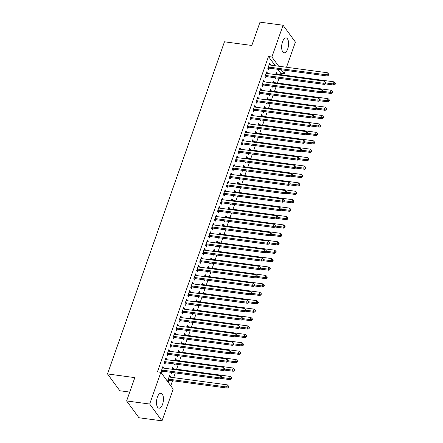 <?xml version="1.0" encoding="UTF-8"?>
<svg xmlns="http://www.w3.org/2000/svg" width="443" height="443" viewBox="0 0 443 443"><rect width="100%" height="100%" fill="white"/><g stroke="black" fill="none" stroke-linecap="round" stroke-linejoin="round"><path stroke-width="0.66" d="M157.365 397.199A7.514 3.361 -82.3 0 1 160.964 393.295A7.514 3.361 -82.3 0 1 162.564 404.287A7.514 3.361 -82.3 0 1 158.965 408.191A7.514 3.361 -82.3 0 1 157.365 397.199M282.518 41.814A7.514 3.361 -82.3 0 1 286.117 37.91A7.514 3.361 -82.3 0 1 287.717 48.902A7.514 3.361 -82.3 0 1 284.113 52.806A7.514 3.361 -82.3 0 1 282.518 41.814M170.771 385.82L172.565 380.731M173.65 377.646L175.317 372.906M176.613 369.229L178.28 364.489M179.576 360.812L181.248 356.072M182.538 352.395L184.21 347.655M185.506 343.978L187.173 339.238M188.469 335.561L190.136 330.821M191.431 327.144L193.104 322.404M194.399 318.722L196.066 313.987M197.362 310.305L199.029 305.57M200.325 301.888L201.997 297.153M203.293 293.471L204.959 288.731M206.255 285.054L207.922 280.314M209.218 276.637L210.89 271.897M212.186 268.22L213.853 263.48M215.148 259.803L216.815 255.063M218.111 251.386L219.783 246.646M221.074 242.969L222.746 238.229M224.042 234.552L225.708 229.812M227.004 226.129L228.671 221.395M229.967 217.712L231.639 212.978M232.935 209.295L234.602 204.555M235.897 200.878L237.564 196.138M238.86 192.461L240.532 187.721M241.828 184.044L243.495 179.304M244.791 175.627L246.458 170.887M247.753 167.21L249.426 162.47M250.721 158.793L252.388 154.053M253.684 150.376L255.351 145.636M256.647 141.959L258.319 137.219M259.609 133.537L261.281 128.802M262.577 125.12L264.244 120.385M265.54 116.703L267.207 111.963M268.502 108.286L270.175 103.546M271.47 99.869L273.137 95.129M274.433 91.452L276.1 86.712M277.396 83.035L279.068 78.295M280.364 74.618L280.812 73.339L284.229 73.798L281.277 69.778M173.185 389.115L162.011 420.85L149.679 404.038L160.853 372.303L173.185 389.115M149.679 404.038L126.62 400.937L138.958 417.749L162.011 420.85M129.738 392.088L119.843 390.759L107.505 373.947L224.474 41.792L251.801 45.468L260.013 22.15L283.066 25.251L295.403 42.063L286.532 67.253M285.447 70.337L284.229 73.798M172.194 368.116L173.374 368.277L172.537 367.136L171.806 369.207M173.374 368.277L173.196 368.77M171.901 372.447L171.591 373.327L170.843 372.308M165.527 359.029L166.701 359.19L165.87 358.049L164.093 363.099L164.923 364.24L165.405 362.878M166.701 359.19L166.529 359.683M178.125 351.282L179.299 351.437L178.468 350.302L177.737 352.373M179.299 351.437L179.127 351.936M177.831 355.613L177.521 356.493L176.774 355.474M171.452 342.195L172.632 342.35L171.801 341.215L170.018 346.265L170.854 347.401L171.336 346.038M172.632 342.35L172.46 342.849M184.05 334.448L185.229 334.603L184.393 333.468L183.668 335.539M185.229 334.603L185.052 335.102M183.756 338.779L183.452 339.654L182.704 338.635M177.383 325.361L178.562 325.516L177.726 324.381L175.949 329.431L176.785 330.567L177.261 329.204M178.562 325.516L178.385 326.015M189.981 317.609L191.154 317.769L190.324 316.634L189.593 318.705M191.154 317.769L190.983 318.268M189.687 321.945L189.377 322.82L188.629 321.801M183.313 308.522L184.487 308.682L183.657 307.547L181.879 312.597L182.71 313.733L183.192 312.37M184.487 308.682L184.316 309.175M195.906 300.775L197.085 300.935L196.255 299.8L195.524 301.871M197.085 300.935L196.913 301.428M195.618 305.111L195.308 305.986L194.56 304.967M189.239 291.688L190.418 291.848L189.582 290.713L187.804 295.763L188.64 296.899L189.117 295.536M190.418 291.848L190.241 292.341M201.836 283.941L203.016 284.101L202.18 282.966L201.454 285.032M203.016 284.101L202.839 284.594M201.543 288.271L201.233 289.152L200.491 288.133M195.169 274.854L196.349 275.014L195.513 273.874L193.735 278.929L194.566 280.065L195.047 278.702M196.349 275.014L196.171 275.507M207.767 267.107L208.941 267.267L208.11 266.127L207.379 268.198M208.941 267.267L208.769 267.76M207.474 271.437L207.163 272.318L206.416 271.299M201.1 258.02L202.274 258.175L201.443 257.04L199.666 262.09L200.496 263.225L200.978 261.863M202.274 258.175L202.102 258.673M213.692 250.273L214.872 250.428L214.035 249.293L213.31 251.364M214.872 250.428L214.694 250.926M213.399 254.603L213.094 255.478L212.347 254.459M207.025 241.186L208.204 241.341L207.368 240.206L205.591 245.256L206.427 246.391L206.903 245.029M208.204 241.341L208.027 241.839M219.623 233.439L220.802 233.594L219.966 232.459L219.235 234.53M220.802 233.594L220.625 234.092M219.329 237.769L219.019 238.644L218.272 237.625M212.956 224.346L214.13 224.507L213.299 223.372L211.521 228.422L212.352 229.557L212.834 228.195M214.13 224.507L213.958 225.005M225.548 216.599L226.727 216.76L225.897 215.625L225.166 217.696M226.727 216.76L226.556 217.253M225.26 220.935L224.95 221.81L224.202 220.791M218.881 207.512L220.06 207.673L219.23 206.538L217.447 211.588L218.283 212.723L218.764 211.361M220.06 207.673L219.889 208.166M231.479 199.765L232.658 199.926L231.822 198.791L231.096 200.856M232.658 199.926L232.481 200.419M231.185 204.101L230.881 204.976L230.133 203.957M224.811 190.678L225.991 190.839L225.155 189.704L223.377 194.754L224.208 195.889L224.69 194.527M225.991 190.839L225.814 191.332M237.409 182.931L238.583 183.092L237.753 181.951L237.022 184.022M238.583 183.092L238.412 183.585M237.116 187.262L236.806 188.142L236.058 187.123M230.742 173.844L231.916 173.999L231.085 172.864L229.308 177.914L230.138 179.055L230.62 177.687M231.916 173.999L231.744 174.498M243.334 166.097L244.514 166.252L243.678 165.117L242.952 167.188M244.514 166.252L244.337 166.751M243.046 170.428L242.736 171.303L241.989 170.289M236.667 157.01L237.847 157.165L237.011 156.03L235.233 161.08L236.069 162.216L236.545 160.853M237.847 157.165L237.669 157.664M249.265 149.263L250.445 149.418L249.608 148.283L248.877 150.354M250.445 149.418L250.267 149.917M248.972 153.594L248.661 154.469L247.919 153.45M242.598 140.176L243.777 140.331L242.941 139.196L241.164 144.246L241.994 145.382L242.476 144.019M243.777 140.331L243.6 140.83M255.196 132.424L256.37 132.584L255.539 131.449L254.808 133.52M256.37 132.584L256.198 133.083M254.902 136.76L254.592 137.635L253.845 136.616M248.523 123.337L249.702 123.497L248.872 122.362L247.089 127.412L247.925 128.548L248.407 127.185M249.702 123.497L249.531 123.99M261.121 115.59L262.3 115.75L261.464 114.615L260.739 116.681M262.3 115.75L262.123 116.243M260.827 119.926L260.523 120.801L259.775 119.782M254.454 106.503L255.633 106.663L254.797 105.528L253.019 110.578L253.856 111.714L254.332 110.351M255.633 106.663L255.456 107.156M267.051 98.756L268.225 98.916L267.395 97.781L266.664 99.847M268.225 98.916L268.054 99.409M266.758 103.086L266.448 103.967L265.7 102.948M260.384 89.669L261.558 89.829L260.728 88.689L258.95 93.739L259.781 94.88L260.262 93.517M261.558 89.829L261.387 90.322M272.977 81.922L274.156 82.077L273.325 80.942L272.595 83.013M274.156 82.077L273.984 82.575M272.689 86.252L272.379 87.133L271.631 86.114M266.309 72.835L267.489 72.99L266.653 71.855L264.875 76.905L265.711 78.04L266.188 76.678M267.489 72.99L267.312 73.488M280.812 73.339L277.866 69.318M275.236 65.736L268.48 56.527L157.437 371.843L160.853 372.303M269.278 64.418L270.451 64.573L269.621 63.438L267.843 68.488L268.674 69.623L269.156 68.261M270.451 64.573L270.28 65.071M275.945 73.505L277.119 73.66L276.288 72.525L275.557 74.596M277.119 73.66L276.947 74.158M275.651 77.835L275.341 78.71L274.594 77.697M263.347 81.252L264.526 81.407L263.69 80.272L261.913 85.322L262.749 86.463L263.225 85.095M264.526 81.407L264.349 81.905M270.014 90.339L271.194 90.499L270.357 89.359L269.632 91.43M271.194 90.499L271.016 90.992M269.721 94.669L269.416 95.55L268.668 94.531M257.416 98.086L258.596 98.246L257.765 97.111L255.982 102.161L256.818 103.297L257.3 101.934M258.596 98.246L258.424 98.739M264.083 107.173L265.263 107.333L264.432 106.198L263.701 108.264M265.263 107.333L265.091 107.826M263.795 111.509L263.485 112.384L262.738 111.365M251.491 114.92L252.665 115.08L251.834 113.945L250.057 118.995L250.888 120.131L251.369 118.768M252.665 115.08L252.493 115.573M258.158 124.007L259.338 124.167L258.502 123.032L257.771 125.103M259.338 124.167L259.161 124.66M257.865 128.343L257.555 129.218L256.807 128.199M245.56 131.754L246.74 131.914L245.904 130.779L244.126 135.829L244.962 136.965L245.439 135.602M246.74 131.914L246.563 132.413M252.228 140.846L253.407 141.001L252.571 139.866L251.845 141.937M253.407 141.001L253.23 141.5M251.934 145.177L251.63 146.052L250.882 145.033M239.635 148.593L240.809 148.748L239.979 147.613L238.201 152.663L239.032 153.799L239.513 152.436M240.809 148.748L240.638 149.247M246.302 157.68L247.476 157.835L246.646 156.7L245.915 158.771M247.476 157.835L247.305 158.334M246.009 162.011L245.699 162.886L244.951 161.867M233.705 165.427L234.884 165.582L234.048 164.447L232.27 169.497L233.101 170.633L233.583 169.27M234.884 165.582L234.707 166.081M240.372 174.514L241.551 174.669L240.715 173.534L239.99 175.605M241.551 174.669L241.374 175.168M240.078 178.845L239.768 179.725L239.026 178.706M227.774 182.261L228.953 182.422L228.117 181.281L226.34 186.337L227.176 187.472L227.652 186.11M228.953 182.422L228.776 182.915M234.441 191.348L235.621 191.509L234.79 190.374L234.059 192.439M235.621 191.509L235.449 192.002M234.153 195.679L233.843 196.559L233.096 195.54M221.849 199.095L223.023 199.256L222.192 198.121L220.415 203.171L221.245 204.306L221.727 202.944M223.023 199.256L222.851 199.749M228.516 208.182L229.69 208.343L228.859 207.208L228.128 209.279M229.69 208.343L229.518 208.836M228.223 212.518L227.912 213.393L227.165 212.374M215.918 215.929L217.098 216.09L216.262 214.955L214.484 220.005L215.32 221.14L215.796 219.778M217.098 216.09L216.92 216.583M222.585 225.016L223.765 225.177L222.929 224.042L222.203 226.113M223.765 225.177L223.588 225.675M222.292 229.352L221.987 230.227L221.24 229.208M209.988 232.769L211.167 232.924L210.336 231.789L208.553 236.839L209.389 237.974L209.871 236.612M211.167 232.924L210.995 233.422M216.66 241.856L217.834 242.011L217.004 240.876L216.273 242.947M217.834 242.011L217.663 242.509M216.367 246.186L216.057 247.061L215.309 246.042M204.062 249.603L205.242 249.758L204.406 248.623L202.628 253.673L203.459 254.808L203.941 253.446M205.242 249.758L205.065 250.256M210.73 258.69L211.909 258.845L211.073 257.71L210.342 259.781M211.909 258.845L211.732 259.343M210.436 263.02L210.126 263.895L209.378 262.882M198.132 266.437L199.311 266.597L198.475 265.457L196.698 270.507L197.534 271.648L198.01 270.285M199.311 266.597L199.134 267.09M204.799 275.524L205.978 275.684L205.142 274.544L204.417 276.615M205.978 275.684L205.801 276.177M204.511 279.854L204.201 280.735L203.453 279.716M192.207 283.271L193.381 283.431L192.55 282.296L190.772 287.346L191.603 288.482L192.085 287.119M193.381 283.431L193.209 283.924M198.874 292.358L200.048 292.518L199.217 291.383L198.486 293.449M200.048 292.518L199.876 293.011M198.58 296.694L198.27 297.569L197.523 296.55M186.276 300.105L187.455 300.265L186.619 299.13L184.842 304.18L185.672 305.316L186.154 303.953M187.455 300.265L187.278 300.758M192.943 309.192L194.123 309.352L193.286 308.217L192.561 310.288M194.123 309.352L193.945 309.845M192.65 313.528L192.345 314.403L191.597 313.384M180.345 316.939L181.525 317.099L180.694 315.964L178.911 321.014L179.747 322.15L180.223 320.787M181.525 317.099L181.353 317.598M187.012 326.031L188.192 326.186L187.361 325.051L186.63 327.122M188.192 326.186L188.02 326.685M186.724 330.362L186.414 331.237L185.667 330.218M174.42 333.778L175.594 333.933L174.763 332.798L172.986 337.848L173.817 338.984L174.298 337.621M175.594 333.933L175.422 334.432M181.087 342.865L182.261 343.02L181.431 341.885L180.7 343.956M182.261 343.02L182.09 343.519M180.794 347.196L180.484 348.071L179.736 347.057M168.49 350.612L169.669 350.767L168.833 349.632L167.055 354.682L167.891 355.818L168.368 354.455M169.669 350.767L169.492 351.266M175.157 359.699L176.336 359.86L175.5 358.719L174.775 360.79M176.336 359.86L176.159 360.353M174.863 364.03L174.559 364.91L173.811 363.891M162.559 367.446L163.738 367.607L162.908 366.466L161.125 371.522L161.961 372.657L162.443 371.295M163.738 367.607L163.567 368.1M169.232 376.533L170.405 376.694L169.575 375.559L167.797 380.609L168.628 381.744L169.11 380.382M170.405 376.694L170.234 377.187M268.48 56.527L271.891 56.986L283.066 25.251M126.62 400.937L134.833 377.624L107.505 373.947M278.653 66.195L271.891 56.986M268.801 67.076L269.637 68.211L327.449 75.986L326.613 74.85L268.801 67.076A0.964 0.781 -36.3 0 0 268.464 67.092L268.32 67.126M328.197 74.706L328.529 75.16L328.828 74.319L328.496 73.865L328.197 74.706L326.613 74.85L327.355 72.746L269.543 64.971A0.964 0.781 -36.3 0 1 269.25 64.866L269.139 64.8M269.637 68.211A0.964 0.781 -36.3 0 0 269.3 68.228L267.888 68.554M327.449 75.986L328.529 75.16M328.496 73.865L327.355 72.746M325.184 83.871L334.116 85.073L333.28 83.937L334.022 81.833L276.21 74.059A0.964 0.781 143.7 0 1 275.917 73.953L275.806 73.887M325.793 82.93L333.28 83.937L334.864 83.793L335.196 84.248L335.495 83.406L335.163 82.952L334.864 83.793M334.022 81.833L335.163 82.952M335.196 84.248L334.116 85.073M265.839 75.493L266.675 76.628L324.481 84.403L323.65 83.267L265.839 75.493A0.964 0.781 -36.3 0 0 265.501 75.509L265.357 75.543M325.234 83.123L325.566 83.577L325.86 82.736L325.527 82.282L325.234 83.123L323.65 83.267L324.392 81.163L266.581 73.388A0.964 0.781 -36.3 0 1 266.282 73.283L266.177 73.217M266.675 76.628A0.964 0.781 -36.3 0 0 266.332 76.645L264.925 76.971M324.481 84.403L325.566 83.577M325.527 82.282L324.392 81.163M262.876 83.91L263.707 85.045L321.518 92.82L320.688 91.684L262.876 83.91A0.964 0.781 -36.3 0 0 262.533 83.926L262.394 83.96M322.266 91.54L322.604 91.994L322.897 91.153L322.565 90.699L322.266 91.54L320.688 91.684L321.424 89.58L263.618 81.805A0.964 0.781 -36.3 0 1 263.319 81.7L263.214 81.634M263.707 85.045A0.964 0.781 -36.3 0 0 263.369 85.067L261.963 85.388M321.518 92.82L322.604 91.994M322.565 90.699L321.424 89.58M322.216 92.288L331.154 93.49L330.317 92.354L331.059 90.25L273.248 82.476A0.964 0.781 143.7 0 1 272.949 82.37L272.844 82.304M322.831 91.347L330.317 92.354L331.901 92.21L332.233 92.665L332.532 91.823L332.195 91.369L331.901 92.21M331.059 90.25L332.195 91.369M332.233 92.665L331.154 93.49M319.253 100.705L328.185 101.907L327.355 100.771L328.097 98.667L270.285 90.893A0.964 0.781 143.7 0 1 269.986 90.787L269.881 90.721M319.868 99.764L327.355 100.771L328.933 100.627L329.271 101.082L329.564 100.24L329.232 99.786L328.933 100.627M328.097 98.667L329.232 99.786M329.271 101.082L328.185 101.907M259.914 92.327L260.744 93.462L318.556 101.237L317.72 100.101L259.914 92.327A0.964 0.781 -36.3 0 0 259.57 92.343L259.426 92.377M319.303 99.957L319.636 100.411L319.935 99.57L319.602 99.116L319.303 99.957L317.72 100.101L318.462 97.997L260.65 90.222A0.964 0.781 -36.3 0 1 260.357 90.117L260.246 90.051M260.744 93.462A0.964 0.781 -36.3 0 0 260.406 93.484L258.994 93.805M318.556 101.237L319.636 100.411M319.602 99.116L318.462 97.997M256.946 100.744L257.782 101.879L315.593 109.654L314.757 108.518L256.946 100.744A0.964 0.781 -36.3 0 0 256.608 100.766L256.464 100.799M316.341 108.374L316.673 108.834L316.972 107.987L316.634 107.533L316.341 108.374L314.757 108.518L315.499 106.414L257.688 98.639A0.964 0.781 -36.3 0 1 257.389 98.54L257.283 98.473M257.782 101.879A0.964 0.781 -36.3 0 0 257.438 101.901L256.032 102.222M315.593 109.654L316.673 108.834M316.634 107.533L315.499 106.414M316.291 109.122L325.223 110.324L324.387 109.188L325.129 107.084L267.317 99.31A0.964 0.781 143.7 0 1 267.024 99.21L266.913 99.143M316.9 108.181L324.387 109.188L325.97 109.044L326.303 109.504L326.602 108.657L326.269 108.203L325.97 109.044M325.129 107.084L326.269 108.203M326.303 109.504L325.223 110.324M313.323 117.539L322.26 118.741L321.424 117.605L322.166 115.501L264.355 107.727A0.964 0.781 143.7 0 1 264.056 107.627L263.95 107.56M313.937 116.598L321.424 117.605L323.008 117.467L323.34 117.921L323.639 117.079L323.301 116.625L323.008 117.467M322.166 115.501L323.301 116.625M323.34 117.921L322.26 118.741M253.983 109.161L254.814 110.301L312.625 118.071L311.794 116.935L253.983 109.161A0.964 0.781 -36.3 0 0 253.64 109.183L253.501 109.216M313.373 116.797L313.71 117.251L314.004 116.409L313.672 115.955L313.373 116.797L311.794 116.935L312.536 114.831L254.725 107.056A0.964 0.781 -36.3 0 1 254.426 106.957L254.321 106.89M254.814 110.301A0.964 0.781 -36.3 0 0 254.476 110.318L253.069 110.639M312.625 118.071L313.71 117.251M313.672 115.955L312.536 114.831M310.36 125.956L319.292 127.158L318.462 126.022L319.204 123.918L261.392 116.149A0.964 0.781 143.7 0 1 261.093 116.044L260.988 115.977M310.975 125.015L318.462 126.022L320.045 125.884L320.378 126.338L320.671 125.496L320.339 125.042L320.045 125.884M319.204 123.918L320.339 125.042M320.378 126.338L319.292 127.158M251.02 117.583L251.851 118.718L309.663 126.488L308.826 125.352L251.02 117.583A0.964 0.781 -36.3 0 0 250.677 117.6L250.533 117.633M310.41 125.214L310.742 125.668L311.041 124.826L310.709 124.372L310.41 125.214L308.826 125.352L309.568 123.248L251.757 115.479A0.964 0.781 -36.3 0 1 251.463 115.374L251.353 115.307M251.851 118.718A0.964 0.781 -36.3 0 0 251.513 118.735L250.101 119.056M309.663 126.488L310.742 125.668M310.709 124.372L309.568 123.248M307.398 134.373L316.33 135.575L315.494 134.439L316.236 132.335L258.43 124.566A0.964 0.781 143.7 0 1 258.131 124.461L258.02 124.394M308.007 133.432L315.494 134.439L317.077 134.301L317.409 134.755L317.709 133.913L317.376 133.459L317.077 134.301M316.236 132.335L317.376 133.459M317.409 134.755L316.33 135.575M248.052 126L248.888 127.135L306.7 134.905L305.864 133.769L248.052 126A0.964 0.781 -36.3 0 0 247.715 126.017L247.571 126.05M307.448 133.631L307.78 134.085L308.079 133.243L307.741 132.789L307.448 133.631L305.864 133.769L306.606 131.665L248.794 123.896A0.964 0.781 -36.3 0 1 248.495 123.791L248.39 123.724M248.888 127.135A0.964 0.781 -36.3 0 0 248.545 127.152L247.139 127.479M306.7 134.905L307.78 134.085M307.741 132.789L306.606 131.665M304.43 142.796L313.367 143.992L312.531 142.856L313.273 140.752L255.461 132.983A0.964 0.781 143.7 0 1 255.168 132.878L255.057 132.811M305.044 141.854L312.531 142.856L314.115 142.718L314.447 143.172L314.746 142.33L314.408 141.876L314.115 142.718M313.273 140.752L314.408 141.876M314.447 143.172L313.367 143.992M245.09 134.417L245.926 135.552L303.732 143.322L302.901 142.186L245.09 134.417A0.964 0.781 -36.3 0 0 244.752 134.434L244.608 134.467M304.485 142.048L304.817 142.502L305.111 141.66L304.778 141.206L304.485 142.048L302.901 142.186L303.643 140.082L245.832 132.313A0.964 0.781 -36.3 0 1 245.533 132.208L245.428 132.141M245.926 135.552A0.964 0.781 -36.3 0 0 245.583 135.569L244.176 135.896M303.732 143.322L304.817 142.502M304.778 141.206L303.643 140.082M301.467 151.213L310.399 152.414L309.568 151.273L310.31 149.169L252.499 141.4A0.964 0.781 143.7 0 1 252.2 141.295L252.095 141.228M302.082 150.271L309.568 151.273L311.152 151.135L311.484 151.589L311.778 150.747L311.446 150.293L311.152 151.135M310.31 149.169L311.446 150.293M311.484 151.589L310.399 152.414M242.127 142.834L242.958 143.969L300.769 151.744L299.933 150.603L242.127 142.834A0.964 0.781 -36.3 0 0 241.784 142.851L241.64 142.884M301.517 150.465L301.849 150.919L302.148 150.077L301.816 149.623L301.517 150.465L299.933 150.603L300.675 148.499L242.869 140.73A0.964 0.781 -36.3 0 1 242.57 140.625L242.459 140.558M242.958 143.969A0.964 0.781 -36.3 0 0 242.62 143.986L241.208 144.313M300.769 151.744L301.849 150.919M301.816 149.623L300.675 148.499M298.504 159.63L307.436 160.831L306.606 159.696L307.342 157.586L249.536 149.817A0.964 0.781 143.7 0 1 249.237 149.712L249.127 149.645M299.114 158.688L306.606 159.696L308.184 159.552L308.522 160.006L308.815 159.164L308.483 158.71L308.184 159.552M307.342 157.586L308.483 158.71M308.522 160.006L307.436 160.831M239.159 151.251L239.995 152.386L297.807 160.161L296.971 159.026L239.159 151.251A0.964 0.781 -36.3 0 0 238.821 151.268L238.677 151.301M298.554 158.882L298.887 159.336L299.186 158.494L298.848 158.04L298.554 158.882L296.971 159.026L297.713 156.916L239.901 149.147A0.964 0.781 -36.3 0 1 239.608 149.042L239.497 148.975M239.995 152.386A0.964 0.781 -36.3 0 0 239.652 152.403L238.245 152.73M297.807 160.161L298.887 159.336M298.848 158.04L297.713 156.916M295.536 168.047L304.474 169.248L303.638 168.113L304.38 166.009L246.568 158.234A0.964 0.781 143.7 0 1 246.275 158.129L246.164 158.062M296.151 167.105L303.638 168.113L305.221 167.969L305.554 168.423L305.853 167.581L305.52 167.127L305.221 167.969M304.38 166.009L305.52 167.127M305.554 168.423L304.474 169.248M236.197 159.668L237.033 160.803L294.839 168.578L294.008 167.443L236.197 159.668A0.964 0.781 -36.3 0 0 235.859 159.685L235.715 159.718M295.592 167.299L295.924 167.753L296.217 166.911L295.885 166.457L295.592 167.299L294.008 167.443L294.75 165.339L236.939 157.564A0.964 0.781 -36.3 0 1 236.64 157.459L236.534 157.392M237.033 160.803A0.964 0.781 -36.3 0 0 236.689 160.82L235.283 161.147M294.839 168.578L295.924 167.753M295.885 166.457L294.75 165.339M292.574 176.464L301.506 177.665L300.675 176.53L301.417 174.426L243.606 166.651A0.964 0.781 143.7 0 1 243.307 166.546L243.201 166.479M293.188 175.522L300.675 176.53L302.259 176.386L302.591 176.84L302.885 175.998L302.552 175.544L302.259 176.386M301.417 174.426L302.552 175.544M302.591 176.84L301.506 177.665M233.234 168.085L234.065 169.22L291.876 176.995L291.045 175.86L233.234 168.085A0.964 0.781 -36.3 0 0 232.891 168.102L232.752 168.135M292.624 175.716L292.961 176.17L293.255 175.328L292.923 174.874L292.624 175.716L291.045 175.86L291.782 173.756L233.976 165.981A0.964 0.781 -36.3 0 1 233.677 165.876L233.566 165.809M234.065 169.22A0.964 0.781 -36.3 0 0 233.727 169.237L232.315 169.564M291.876 176.995L292.961 176.17M292.923 174.874L291.782 173.756M289.611 184.881L298.543 186.082L297.713 184.947L298.449 182.843L240.643 175.068A0.964 0.781 143.7 0 1 240.344 174.963L240.239 174.896M290.226 183.939L297.713 184.947L299.291 184.803L299.629 185.257L299.922 184.415L299.59 183.961L299.291 184.803M298.449 182.843L299.59 183.961M299.629 185.257L298.543 186.082M230.266 176.502L231.102 177.637L288.914 185.412L288.077 184.277L230.266 176.502A0.964 0.781 -36.3 0 0 229.928 176.519L229.784 176.552M289.661 184.133L289.993 184.587L290.292 183.745L289.96 183.291L289.661 184.133L288.077 184.277L288.819 182.173L231.008 174.398A0.964 0.781 -36.3 0 1 230.714 174.293L230.604 174.226M231.102 177.637A0.964 0.781 -36.3 0 0 230.764 177.66L229.352 177.981M288.914 185.412L289.993 184.587M289.96 183.291L288.819 182.173M286.649 193.298L295.581 194.499L294.745 193.364L295.487 191.26L237.675 183.485A0.964 0.781 143.7 0 1 237.382 183.385L237.271 183.319M287.258 192.356L294.745 193.364L296.328 193.22L296.66 193.674L296.96 192.832L296.627 192.378L296.328 193.22M295.487 191.26L296.627 192.378M296.66 193.674L295.581 194.499M227.303 184.919L228.139 186.054L285.945 193.829L285.115 192.694L227.303 184.919A0.964 0.781 -36.3 0 0 226.966 184.941L226.822 184.969M286.699 192.55L287.031 193.004L287.324 192.162L286.992 191.708L286.699 192.55L285.115 192.694L285.857 190.59L228.045 182.815A0.964 0.781 -36.3 0 1 227.746 182.715L227.641 182.649M228.139 186.054A0.964 0.781 -36.3 0 0 227.796 186.077L226.39 186.398M285.945 193.829L287.031 193.004M286.992 191.708L285.857 190.59M283.681 201.715L292.618 202.916L291.782 201.781L292.524 199.677L234.712 191.902A0.964 0.781 143.7 0 1 234.413 191.802L234.308 191.736M284.295 200.773L291.782 201.781L293.366 201.637L293.698 202.097L293.997 201.255L293.659 200.795L293.366 201.637M292.524 199.677L293.659 200.795M293.698 202.097L292.618 202.916M224.341 193.336L225.171 194.471L282.983 202.246L282.152 201.111L224.341 193.336A0.964 0.781 -36.3 0 0 223.997 193.358L223.859 193.392M283.73 200.967L284.068 201.427L284.362 200.585L284.029 200.125L283.73 200.967L282.152 201.111L282.889 199.007L225.083 191.232A0.964 0.781 -36.3 0 1 224.784 191.132L224.679 191.066M225.171 194.471A0.964 0.781 -36.3 0 0 224.834 194.494L223.427 194.815M282.983 202.246L284.068 201.427M284.029 200.125L282.889 199.007M280.718 210.132L289.65 211.333L288.819 210.198L289.561 208.094L231.75 200.319A0.964 0.781 143.7 0 1 231.451 200.219L231.346 200.153M281.333 209.19L288.819 210.198L290.398 210.06L290.735 210.514L291.029 209.672L290.697 209.218L290.398 210.06M289.561 208.094L290.697 209.218M290.735 210.514L289.65 211.333M221.378 201.753L222.209 202.894L280.02 210.663L279.184 209.528L221.378 201.753A0.964 0.781 -36.3 0 0 221.035 201.775L220.891 201.809M280.768 209.389L281.1 209.844L281.399 209.002L281.067 208.548L280.768 209.389L279.184 209.528L279.926 207.424L222.115 199.649A0.964 0.781 -36.3 0 1 221.821 199.549L221.71 199.483M222.209 202.894A0.964 0.781 -36.3 0 0 221.871 202.911L220.459 203.232M280.02 210.663L281.1 209.844M281.067 208.548L279.926 207.424M277.755 218.549L286.687 219.75L285.851 218.615L286.593 216.511L228.782 208.742A0.964 0.781 143.7 0 1 228.488 208.636L228.378 208.57M278.365 217.607L285.851 218.615L287.435 218.477L287.767 218.931L288.066 218.089L287.734 217.635L287.435 218.477M286.593 216.511L287.734 217.635M287.767 218.931L286.687 219.75M218.41 210.176L219.246 211.311L277.058 219.08L276.222 217.945L218.41 210.176A0.964 0.781 -36.3 0 0 218.072 210.192L217.928 210.226M277.805 217.806L278.138 218.261L278.431 217.419L278.099 216.965L277.805 217.806L276.222 217.945L276.964 215.841L219.152 208.072A0.964 0.781 -36.3 0 1 218.853 207.966L218.748 207.9M219.246 211.311A0.964 0.781 -36.3 0 0 218.903 211.328L217.496 211.649M277.058 219.08L278.138 218.261M278.099 216.965L276.964 215.841M274.787 226.971L283.725 228.167L282.889 227.032L283.631 224.928L225.819 217.159A0.964 0.781 143.7 0 1 225.52 217.053L225.415 216.987M275.402 226.024L282.889 227.032L284.472 226.894L284.805 227.348L285.104 226.506L284.766 226.052L284.472 226.894M283.631 224.928L284.766 226.052M284.805 227.348L283.725 228.167M215.448 218.593L216.278 219.728L274.09 227.497L273.259 226.362L215.448 218.593A0.964 0.781 -36.3 0 0 215.104 218.609L214.966 218.643M274.837 226.223L275.175 226.678L275.468 225.836L275.136 225.382L274.837 226.223L273.259 226.362L274.001 224.258L216.19 216.489A0.964 0.781 -36.3 0 1 215.891 216.383L215.785 216.317M216.278 219.728A0.964 0.781 -36.3 0 0 215.94 219.745L214.534 220.071M274.09 227.497L275.175 226.678M275.136 225.382L274.001 224.258M271.825 235.388L280.757 236.584L279.926 235.449L280.668 233.345L222.857 225.576A0.964 0.781 143.7 0 1 222.558 225.47L222.452 225.404M272.439 234.447L279.926 235.449L281.51 235.311L281.842 235.765L282.136 234.923L281.803 234.469L281.51 235.311M280.668 233.345L281.803 234.469M281.842 235.765L280.757 236.584M212.485 227.01L213.316 228.145L271.127 235.914L270.291 234.779L212.485 227.01A0.964 0.781 -36.3 0 0 212.142 227.026L211.998 227.06M271.875 234.64L272.207 235.095L272.506 234.253L272.174 233.799L271.875 234.64L270.291 234.779L271.033 232.675L213.221 224.906A0.964 0.781 -36.3 0 1 212.928 224.8L212.817 224.734M213.316 228.145A0.964 0.781 -36.3 0 0 212.978 228.162L211.566 228.488M271.127 235.914L272.207 235.095M272.174 233.799L271.033 232.675M268.862 243.805L277.794 245.007L276.958 243.866L277.7 241.762L219.894 233.993A0.964 0.781 143.7 0 1 219.595 233.887L219.484 233.821M269.471 242.864L276.958 243.866L278.542 243.728L278.874 244.182L279.173 243.34L278.841 242.886L278.542 243.728M277.7 241.762L278.841 242.886M278.874 244.182L277.794 245.007M209.517 235.427L210.353 236.562L268.165 244.337L267.328 243.196L209.517 235.427A0.964 0.781 -36.3 0 0 209.179 235.443L209.035 235.477M268.912 243.057L269.244 243.512L269.543 242.67L269.206 242.216L268.912 243.057L267.328 243.196L268.07 241.092L210.259 233.323A0.964 0.781 -36.3 0 1 209.96 233.217L209.855 233.151M210.353 236.562A0.964 0.781 -36.3 0 0 210.01 236.579L208.603 236.905M268.165 244.337L269.244 243.512M269.206 242.216L268.07 241.092M265.894 252.222L274.832 253.424L273.995 252.288L274.738 250.184L216.926 242.41A0.964 0.781 143.7 0 1 216.633 242.304L216.522 242.238M266.509 251.281L273.995 252.288L275.579 252.145L275.911 252.599L276.21 251.757L275.873 251.303L275.579 252.145M274.738 250.184L275.873 251.303M275.911 252.599L274.832 253.424M206.554 243.844L207.385 244.979L265.196 252.754L264.366 251.618L206.554 243.844A0.964 0.781 -36.3 0 0 206.216 243.86L206.073 243.894M265.95 251.474L266.282 251.929L266.575 251.087L266.243 250.633L265.95 251.474L264.366 251.618L265.108 249.514L207.296 241.74A0.964 0.781 -36.3 0 1 206.997 241.634L206.892 241.568M207.385 244.979A0.964 0.781 -36.3 0 0 207.047 244.996L205.641 245.322M265.196 252.754L266.282 251.929M266.243 250.633L265.108 249.514M262.932 260.639L271.864 261.841L271.033 260.705L271.775 258.601L213.963 250.827A0.964 0.781 143.7 0 1 213.664 250.721L213.559 250.655M263.546 259.698L271.033 260.705L272.617 260.562L272.949 261.016L273.242 260.174L272.91 259.72L272.617 260.562M271.775 258.601L272.91 259.72M272.949 261.016L271.864 261.841M203.592 252.261L204.422 253.396L262.234 261.171L261.398 260.035L203.592 252.261A0.964 0.781 -36.3 0 0 203.248 252.277L203.104 252.311M262.981 259.891L263.314 260.346L263.613 259.504L263.28 259.05L262.981 259.891L261.398 260.035L262.14 257.931L204.334 250.157A0.964 0.781 -36.3 0 1 204.035 250.051L203.924 249.985M204.422 253.396A0.964 0.781 -36.3 0 0 204.085 253.413L202.672 253.739M262.234 261.171L263.314 260.346M263.28 259.05L262.14 257.931M259.969 269.056L268.901 270.258L268.07 269.123L268.807 267.018L211.001 259.244A0.964 0.781 143.7 0 1 210.702 259.138L210.591 259.072M260.578 268.115L268.07 269.123L269.649 268.979L269.986 269.433L270.28 268.591L269.948 268.137L269.649 268.979M268.807 267.018L269.948 268.137M269.986 269.433L268.901 270.258M200.624 260.678L201.46 261.813L259.271 269.588L258.435 268.452L200.624 260.678A0.964 0.781 -36.3 0 0 200.286 260.694L200.142 260.728M260.019 268.308L260.351 268.763L260.65 267.921L260.312 267.467L260.019 268.308L258.435 268.452L259.177 266.348L201.366 258.574A0.964 0.781 -36.3 0 1 201.067 258.468L200.961 258.402M201.46 261.813A0.964 0.781 -36.3 0 0 201.116 261.83L199.71 262.156M259.271 269.588L260.351 268.763M260.312 267.467L259.177 266.348M197.661 269.095L198.497 270.23L256.303 278.005L255.473 276.869L197.661 269.095A0.964 0.781 -36.3 0 0 197.323 269.111L197.179 269.145M257.056 276.725L257.389 277.18L257.682 276.338L257.35 275.884L257.056 276.725L255.473 276.869L256.215 274.765L198.403 266.991A0.964 0.781 -36.3 0 1 198.104 266.885L197.999 266.819M198.497 270.23A0.964 0.781 -36.3 0 0 198.154 270.252L196.747 270.573M256.303 278.005L257.389 277.18M257.35 275.884L256.215 274.765M194.698 277.512L195.529 278.647L253.341 286.422L252.51 285.286L194.698 277.512A0.964 0.781 -36.3 0 0 194.355 277.534L194.217 277.562M254.088 285.142L254.42 285.597L254.719 284.755L254.387 284.301L254.088 285.142L252.51 285.286L253.246 283.182L195.441 275.408A0.964 0.781 -36.3 0 1 195.141 275.308L195.031 275.241M195.529 278.647A0.964 0.781 -36.3 0 0 195.191 278.669L193.779 278.99M253.341 286.422L254.42 285.597M254.387 284.301L253.246 283.182M191.73 285.929L192.567 287.07L250.378 294.839L249.542 293.703L191.73 285.929A0.964 0.781 -36.3 0 0 191.393 285.951L191.249 285.984M251.126 293.559L251.458 294.019L251.757 293.177L251.425 292.718L251.126 293.559L249.542 293.703L250.284 291.599L192.472 283.825A0.964 0.781 -36.3 0 1 192.179 283.725L192.068 283.658M192.567 287.07A0.964 0.781 -36.3 0 0 192.229 287.086L190.817 287.407M250.378 294.839L251.458 294.019M251.425 292.718L250.284 291.599M188.768 294.346L189.604 295.487L247.41 303.256L246.579 302.12L188.768 294.346A0.964 0.781 -36.3 0 0 188.43 294.368L188.286 294.401M248.163 301.982L248.495 302.436L248.789 301.594L248.457 301.14L248.163 301.982L246.579 302.12L247.321 300.016L189.51 292.242A0.964 0.781 -36.3 0 1 189.211 292.142L189.106 292.075M189.604 295.487A0.964 0.781 -36.3 0 0 189.261 295.503L187.854 295.824M247.41 303.256L248.495 302.436M248.457 301.14L247.321 300.016M185.805 302.768L186.636 303.904L244.447 311.673L243.617 310.537L185.805 302.768A0.964 0.781 -36.3 0 0 185.462 302.785L185.324 302.818M245.195 310.399L245.533 310.853L245.826 310.011L245.494 309.557L245.195 310.399L243.617 310.537L244.353 308.433L186.547 300.664A0.964 0.781 -36.3 0 1 186.248 300.559L186.138 300.492M186.636 303.904A0.964 0.781 -36.3 0 0 186.298 303.92L184.892 304.241M244.447 311.673L245.533 310.853M245.494 309.557L244.353 308.433M182.843 311.185L183.673 312.321L241.485 320.09L240.649 318.954L182.843 311.185A0.964 0.781 -36.3 0 0 182.499 311.202L182.355 311.235M242.232 318.816L242.565 319.27L242.864 318.428L242.531 317.974L242.232 318.816L240.649 318.954L241.391 316.85L183.579 309.081A0.964 0.781 -36.3 0 1 183.286 308.976L183.175 308.909M183.673 312.321A0.964 0.781 -36.3 0 0 183.336 312.337L181.923 312.664M241.485 320.09L242.565 319.27M242.531 317.974L241.391 316.85M257.001 277.473L265.938 278.675L265.102 277.539L265.844 275.435L208.033 267.661A0.964 0.781 143.7 0 1 207.739 267.555L207.629 267.489M257.616 276.532L265.102 277.539L266.686 277.396L267.018 277.85L267.317 277.008L266.985 276.554L266.686 277.396M265.844 275.435L266.985 276.554M267.018 277.85L265.938 278.675M254.038 285.89L262.97 287.092L262.14 285.956L262.882 283.852L205.07 276.078A0.964 0.781 143.7 0 1 204.771 275.978L204.666 275.911M254.653 284.949L262.14 285.956L263.723 285.813L264.056 286.267L264.349 285.425L264.017 284.971L263.723 285.813M262.882 283.852L264.017 284.971M264.056 286.267L262.97 287.092M251.076 294.307L260.008 295.509L259.177 294.373L259.914 292.269L202.108 284.495A0.964 0.781 143.7 0 1 201.809 284.395L201.703 284.328M251.685 293.366L259.177 294.373L260.755 294.23L261.093 294.689L261.387 293.847L261.054 293.388L260.755 294.23M259.914 292.269L261.054 293.388M261.093 294.689L260.008 295.509M248.113 302.724L257.045 303.926L256.209 302.79L256.951 300.686L199.14 292.912A0.964 0.781 143.7 0 1 198.846 292.812L198.735 292.745M248.722 301.783L256.209 302.79L257.793 302.652L258.125 303.106L258.424 302.264L258.092 301.81L257.793 302.652M256.951 300.686L258.092 301.81M258.125 303.106L257.045 303.926M245.145 311.141L254.077 312.343L253.246 311.207L253.989 309.103L196.177 301.334A0.964 0.781 143.7 0 1 195.878 301.229L195.773 301.162M245.76 310.2L253.246 311.207L254.83 311.069L255.162 311.523L255.456 310.681L255.124 310.227L254.83 311.069M253.989 309.103L255.124 310.227M255.162 311.523L254.077 312.343M242.183 319.564L251.115 320.76L250.284 319.625L251.02 317.52L193.214 309.751A0.964 0.781 143.7 0 1 192.915 309.646L192.81 309.579M242.797 318.617L250.284 319.625L251.862 319.486L252.2 319.94L252.493 319.098L252.161 318.644L251.862 319.486M251.02 317.52L252.161 318.644M252.2 319.94L251.115 320.76M239.22 327.981L248.152 329.182L247.316 328.041L248.058 325.937L190.246 318.168A0.964 0.781 143.7 0 1 189.953 318.063L189.842 317.996M239.829 327.039L247.316 328.041L248.9 327.903L249.232 328.357L249.531 327.515L249.199 327.061L248.9 327.903M248.058 325.937L249.199 327.061M249.232 328.357L248.152 329.182M179.875 319.602L180.711 320.738L238.517 328.512L237.686 327.371L179.875 319.602A0.964 0.781 -36.3 0 0 179.537 319.619L179.393 319.652M239.27 327.233L239.602 327.687L239.896 326.845L239.563 326.391L239.27 327.233L237.686 327.371L238.428 325.267L180.617 317.498A0.964 0.781 -36.3 0 1 180.318 317.393L180.212 317.326M180.711 320.738A0.964 0.781 -36.3 0 0 180.367 320.754L178.961 321.081M238.517 328.512L239.602 327.687M239.563 326.391L238.428 325.267M236.252 336.398L245.189 337.599L244.353 336.459L245.095 334.354L187.284 326.585A0.964 0.781 143.7 0 1 186.985 326.48L186.88 326.413M236.867 335.456L244.353 336.459L245.937 336.32L246.269 336.774L246.568 335.932L246.23 335.478L245.937 336.32M245.095 334.354L246.23 335.478M246.269 336.774L245.189 337.599M176.912 328.019L177.743 329.155L235.554 336.929L234.724 335.788L176.912 328.019A0.964 0.781 -36.3 0 0 176.569 328.036L176.43 328.069M236.302 335.65L236.64 336.104L236.933 335.262L236.601 334.808L236.302 335.65L234.724 335.788L235.46 333.684L177.654 325.915A0.964 0.781 -36.3 0 1 177.355 325.81L177.25 325.743M177.743 329.155A0.964 0.781 -36.3 0 0 177.405 329.171L175.998 329.498M235.554 336.929L236.64 336.104M236.601 334.808L235.46 333.684M233.289 344.815L242.221 346.016L241.391 344.881L242.133 342.777L184.321 335.002A0.964 0.781 143.7 0 1 184.022 334.897L183.917 334.83M233.904 343.873L241.391 344.881L242.974 344.737L243.307 345.191L243.6 344.349L243.268 343.895L242.974 344.737M242.133 342.777L243.268 343.895M243.307 345.191L242.221 346.016M173.949 336.436L174.78 337.572L232.592 345.346L231.755 344.211L173.949 336.436A0.964 0.781 -36.3 0 0 173.606 336.453L173.462 336.486M233.339 344.067L233.671 344.521L233.97 343.679L233.638 343.225L233.339 344.067L231.755 344.211L232.497 342.107L174.686 334.332A0.964 0.781 -36.3 0 1 174.392 334.227L174.282 334.16M174.78 337.572A0.964 0.781 -36.3 0 0 174.442 337.588L173.03 337.915M232.592 345.346L233.671 344.521M233.638 343.225L232.497 342.107M230.327 353.232L239.259 354.433L238.423 353.298L239.165 351.194L181.353 343.419A0.964 0.781 143.7 0 1 181.06 343.314L180.949 343.247M230.936 352.29L238.423 353.298L240.006 353.154L240.339 353.608L240.638 352.766L240.305 352.312L240.006 353.154M239.165 351.194L240.305 352.312M240.339 353.608L239.259 354.433M170.981 344.853L171.818 345.989L229.629 353.763L228.793 352.628L170.981 344.853A0.964 0.781 -36.3 0 0 170.644 344.87L170.5 344.903M230.377 352.484L230.709 352.938L231.008 352.096L230.67 351.642L230.377 352.484L228.793 352.628L229.535 350.524L171.723 342.749A0.964 0.781 -36.3 0 1 171.424 342.644L171.319 342.577M171.818 345.989A0.964 0.781 -36.3 0 0 171.474 346.005L170.068 346.332M229.629 353.763L230.709 352.938M230.67 351.642L229.535 350.524M227.359 361.649L236.296 362.85L235.46 361.715L236.202 359.611L178.391 351.836A0.964 0.781 143.7 0 1 178.092 351.731L177.986 351.664M227.973 360.707L235.46 361.715L237.044 361.571L237.376 362.025L237.675 361.183L237.337 360.729L237.044 361.571M236.202 359.611L237.337 360.729M237.376 362.025L236.296 362.85M168.019 353.27L168.849 354.406L226.661 362.18L225.83 361.045L168.019 353.27A0.964 0.781 -36.3 0 0 167.681 353.287L167.537 353.32M227.414 360.901L227.746 361.355L228.04 360.513L227.708 360.059L227.414 360.901L225.83 361.045L226.572 358.941L168.761 351.166A0.964 0.781 -36.3 0 1 168.462 351.061L168.357 350.994M168.849 354.406A0.964 0.781 -36.3 0 0 168.512 354.428L167.105 354.749M226.661 362.18L227.746 361.355M227.708 360.059L226.572 358.941M224.396 370.066L233.328 371.267L232.497 370.132L233.239 368.028L175.428 360.253A0.964 0.781 143.7 0 1 175.129 360.148L175.024 360.081M225.011 369.124L232.497 370.132L234.081 369.988L234.413 370.442L234.707 369.6L234.375 369.146L234.081 369.988M233.239 368.028L234.375 369.146M234.413 370.442L233.328 371.267M165.056 361.687L165.887 362.823L223.698 370.597L222.862 369.462L165.056 361.687A0.964 0.781 -36.3 0 0 164.713 361.704L164.569 361.737M224.446 369.318L224.778 369.772L225.077 368.93L224.745 368.476L224.446 369.318L222.862 369.462L223.604 367.358L165.793 359.583A0.964 0.781 -36.3 0 1 165.499 359.478L165.389 359.411M165.887 362.823A0.964 0.781 -36.3 0 0 165.549 362.845L164.137 363.166M223.698 370.597L224.778 369.772M224.745 368.476L223.604 367.358M221.434 378.483L230.366 379.684L229.535 378.549L230.271 376.445L172.465 368.67A0.964 0.781 143.7 0 1 172.166 368.57L172.056 368.504M222.043 377.541L229.535 378.549L231.113 378.405L231.445 378.859L231.744 378.017L231.412 377.563L231.113 378.405M230.271 376.445L231.412 377.563M231.445 378.859L230.366 379.684M162.088 370.104L162.924 371.24L220.736 379.014L219.9 377.879L162.088 370.104A0.964 0.781 -36.3 0 0 161.75 370.126L161.606 370.154M221.483 377.735L221.816 378.189L222.115 377.347L221.777 376.893L221.483 377.735L219.9 377.879L220.642 375.775L162.83 368A0.964 0.781 -36.3 0 1 162.531 367.9L162.426 367.834M162.924 371.24A0.964 0.781 -36.3 0 0 162.581 371.262L161.174 371.583M220.736 379.014L221.816 378.189M221.777 376.893L220.642 375.775M167.842 380.67L169.254 380.349A0.964 0.781 143.7 0 1 169.591 380.332L227.403 388.101L226.567 386.966L227.309 384.862L169.497 377.087A0.964 0.781 143.7 0 1 169.204 376.987L169.093 376.921M168.274 379.247L168.418 379.214A0.964 0.781 143.7 0 1 168.755 379.191L226.567 386.966L228.151 386.828L228.483 387.282L228.782 386.44L228.444 385.986L228.151 386.828M227.309 384.862L228.444 385.986M228.483 387.282L227.403 388.101M268.464 67.092L269.3 68.228M265.501 75.509L266.332 76.645M262.533 83.926L263.369 85.067M259.57 92.343L260.406 93.484M256.608 100.766L257.438 101.901M253.64 109.183L254.476 110.318M250.677 117.6L251.513 118.735M247.715 126.017L248.545 127.152M244.752 134.434L245.583 135.569M241.784 142.851L242.62 143.986M238.821 151.268L239.652 152.403M235.859 159.685L236.689 160.82M232.891 168.102L233.727 169.237M229.928 176.519L230.764 177.66M226.966 184.941L227.796 186.077M223.997 193.358L224.834 194.494M221.035 201.775L221.871 202.911M218.072 210.192L218.903 211.328M215.104 218.609L215.94 219.745M212.142 227.026L212.978 228.162M209.179 235.443L210.01 236.579M206.216 243.86L207.047 244.996M203.248 252.277L204.085 253.413M200.286 260.694L201.116 261.83M197.323 269.111L198.154 270.252M194.355 277.534L195.191 278.669M191.393 285.951L192.229 287.086M188.43 294.368L189.261 295.503M185.462 302.785L186.298 303.92M182.499 311.202L183.336 312.337M179.537 319.619L180.367 320.754M176.569 328.036L177.405 329.171M173.606 336.453L174.442 337.588M170.644 344.87L171.474 346.005M167.681 353.287L168.512 354.428M164.713 361.704L165.549 362.845M161.75 370.126L162.581 371.262M169.254 380.349L168.418 379.214M169.591 380.332L168.755 379.191"/></g></svg>
